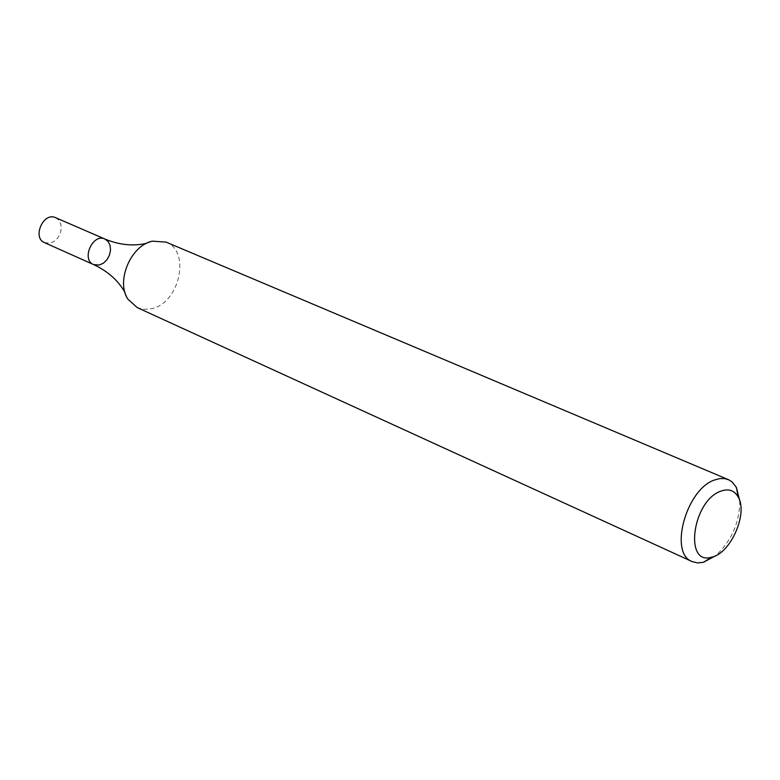 <?xml version="1.0" encoding="UTF-8"?>
<svg xmlns="http://www.w3.org/2000/svg" width="780" height="780" viewBox="0 0 780 780"><rect width="100%" height="100%" fill="white"/><g stroke="black" fill="none" stroke-linecap="round" stroke-linejoin="round"><path stroke-width="0.58" stroke-dasharray="3.9 2.92" d="M739.791 500.926C739.606 522.629 731.572 540.871 715.699 555.682M166.043 242.102C190.944 250.926 179.692 302.942 151.866 308.636L144.28 309.387L137.231 307.603M93.649 264.605L99.353 265.044L103.457 263.133L106.996 259.662L109.463 255.109L110.536 250.107L110.058 245.339L108.088 241.468L104.9 239.031M44.587 242.678L50.261 243.145L54.327 241.303L57.817 237.919L60.236 233.483L61.269 228.579L60.752 223.899L58.773 220.096L55.585 217.678M146.533 243.341L153.631 240.922M124.956 292.383L127.969 299.247"/><path stroke-width="1.17" d="M715.699 555.682L703.453 562.292L697.534 562.916L692.192 561.6C668.596 553.429 686.215 488.933 714.753 479.924L719.901 478.579L724.737 478.598L728.978 479.915L732.254 482.098L736.388 487.422L739.791 500.926M692.192 561.6L137.231 307.603L127.969 299.247C115.625 281.365 130.845 245.251 152.451 241.176L166.043 242.102L728.276 479.593M720.895 491.127C728.617 488.407 734.389 490.376 738.212 497.035C748.205 513.454 730.626 553.42 711.769 557.144C683.66 566.27 692.416 500.633 720.895 491.127M93.649 264.605L44.587 242.678C31.931 237.773 43.417 211.663 55.585 217.678L104.9 239.031C92.713 232.986 80.954 259.701 93.649 264.605L99.353 265.044L103.457 263.133L106.996 259.662L109.463 255.109L110.536 250.107L110.058 245.339L108.088 241.468L104.9 239.031C92.713 232.986 80.954 259.701 93.649 264.605C107.679 271.148 118.121 280.4 124.956 292.383M738.212 497.035L736.388 487.422M711.769 557.144L703.453 562.292M104.9 239.031C119.204 244.959 133.078 246.392 146.533 243.341"/></g></svg>
